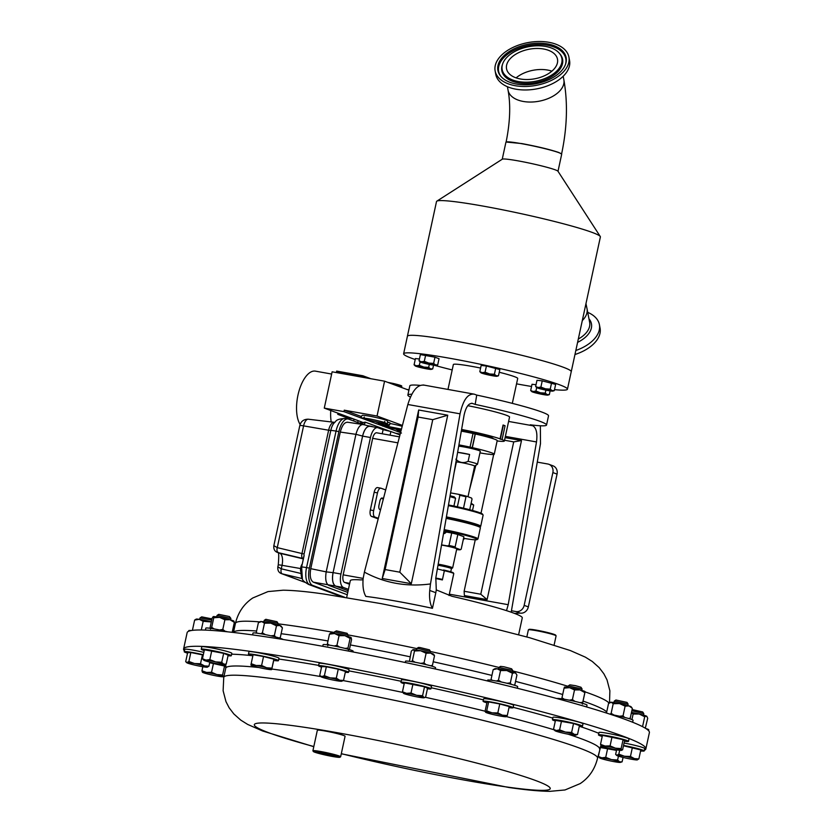 <?xml version="1.0" encoding="UTF-8"?>
<svg xmlns="http://www.w3.org/2000/svg" width="833" height="833" viewBox="0 0 833 833"><rect width="100%" height="100%" fill="white"/><g stroke="black" fill="none" stroke-linecap="round" stroke-linejoin="round"><path stroke-width="1.25" d="M558.006 171.296L561.692 154.209A28.53 2.041 -167.8 0 0 561.661 154.053L558.818 152.501C550.051 149.534 537.722 146.556 521.843 143.578L506.037 142.026A28.53 2.041 -167.8 0 0 505.933 142.151L502.237 159.238M387.605 422.092L387.335 420.821A12.912 0.927 -167.8 0 0 385.033 419.842A12.912 0.927 -167.8 0 0 371.487 416.562A12.912 0.927 -167.8 0 0 362.168 415.386L361.397 416.417C360.293 416.729 361.345 417.635 364.542 419.134L381.045 422.893C386.345 423.685 388.532 423.414 387.605 422.092L390.063 422.956L389.625 424.945L388.501 425.684L378.703 423.56L388.501 425.684M317.779 752.168A9.298 0.666 -167.8 0 0 323.954 754.032A9.298 0.666 -167.8 0 0 333.106 755.833A9.298 0.666 -167.8 0 0 335.637 756.031M320.049 752.386A9.652 0.687 -167.8 0 0 317.258 752.241A9.652 0.687 -167.8 0 0 322.642 754.094A9.652 0.687 -167.8 0 0 333.273 756.249A9.652 0.687 -167.8 0 0 336.074 756.302A9.652 0.687 -167.8 0 0 330.055 754.386A9.652 0.687 -167.8 0 0 320.049 752.386M507.422 62.767A25.917 15.036 -10.6 0 0 506.547 68.775A25.917 15.036 -10.6 0 0 529.788 79.427A25.917 15.036 -10.6 0 0 556.631 65.213A25.917 15.036 -10.6 0 0 557.496 59.216A25.917 15.036 -10.6 0 0 534.255 48.564A25.917 15.036 -10.6 0 0 507.422 62.767M336.001 757.041A13.62 0.979 -167.8 0 0 339.926 757.259A13.62 0.979 -167.8 0 0 332.336 754.636A13.62 0.979 -167.8 0 0 317.321 751.595A13.62 0.979 -167.8 0 0 313.364 751.512A13.62 0.979 -167.8 0 0 321.861 754.219A13.62 0.979 -167.8 0 0 336.001 757.041M313.364 751.512L312.927 750.845A14.192 1.02 12.2 0 1 312.906 750.762A14.192 1.02 12.2 0 1 317.05 750.929A14.192 1.02 12.2 0 1 332.242 753.98A14.192 1.02 12.2 0 1 340.645 756.76A14.192 1.02 12.2 0 1 340.593 756.822L339.926 757.259M312.906 750.762L317.342 730.26A14.192 1.02 12.2 0 1 321.486 730.426A14.192 1.02 12.2 0 1 336.667 733.477A14.192 1.02 12.2 0 1 345.081 736.257L340.645 756.76M645.867 748.898L649.396 732.603A236.478 16.962 -167.8 0 0 509.234 686.246A236.478 16.962 -167.8 0 0 256.137 635.402A236.478 16.962 -167.8 0 0 187.133 632.653L183.604 648.959A236.478 16.962 12.2 0 1 252.607 651.698A236.478 16.962 12.2 0 1 505.714 702.542A236.478 16.962 12.2 0 1 645.867 748.898A236.478 16.962 12.2 0 1 644.336 750.314M429.745 590.462C429.11 598.177 430.015 604.133 432.442 608.309A87.965 6.31 -167.8 0 0 365.843 596.407C363.407 592.253 362.511 586.307 363.136 578.55L364.385 572.125C384.752 583.142 406.775 587.078 430.474 583.943L429.745 590.462L435.815 592.711L436.284 589.899L451.903 596.272A87.965 6.31 12.2 0 1 513.711 613.109A87.965 6.31 12.2 0 1 522.27 617.857L518.626 634.704M546.542 425.028L548.53 415.813A70.94 5.092 12.2 0 0 541.637 411.981A70.94 5.092 12.2 0 0 476.726 395.081L475.185 404.401A70.94 5.092 12.2 0 1 539.638 421.206A70.94 5.092 12.2 0 1 546.542 425.028A70.94 5.092 12.2 0 1 530.257 424.799L532.891 425.778C536.369 428.006 537.577 433.399 536.504 441.948L505.371 436.377M450.091 495.729L454.266 496.874L455.578 498.29L453.923 506.058M449.935 496.593L455.578 498.29M471.145 503.184L473.696 505.027L472.509 510.483M470.968 504.017L473.685 504.985M446.269 517.699A27.239 1.958 12.2 0 1 479.766 526.716L480.349 527.612A27.999 2.01 -167.8 0 0 446.155 518.386M444.197 529.632A27.999 2.01 12.2 0 1 477.975 538.92L480.391 527.768A27.999 2.01 -167.8 0 0 480.349 527.612M477.975 538.92A27.999 2.01 12.2 0 1 477.871 539.055L476.976 539.628A27.239 1.958 -167.8 0 0 444.062 530.434M463.377 539.138L463.658 537.837M443.572 533.203L444.395 533.568L443.52 533.536M443.791 531.985L445.738 532.693L444.395 533.568M464.064 538.389A27.239 1.958 -167.8 0 0 476.976 539.628M445.738 532.693L446.019 531.392L444.02 530.673M441.511 545.094A9.361 0.666 12.2 0 1 455.849 548.385A9.361 0.666 12.2 0 1 456.755 548.895L452.663 567.856A9.361 0.666 -167.8 0 0 451.746 567.346A9.361 0.666 -167.8 0 0 438.189 564.17M451.392 568.679A8.32 0.594 -167.8 0 0 451.424 568.647A8.32 0.594 -167.8 0 0 450.611 568.2A8.32 0.594 -167.8 0 0 438.002 565.284M443.583 570.001A11.1 0.791 12.2 0 1 452.267 572.323A11.1 0.791 12.2 0 1 453.329 572.865L453.756 573.531A11.672 0.833 -167.8 0 0 452.642 572.969A11.672 0.833 -167.8 0 0 444.364 570.72L437.377 568.887M449.039 595.512L453.777 573.593A11.672 0.833 -167.8 0 0 453.756 573.531M435.784 578.05A11.1 0.791 12.2 0 1 441.594 579.227L442.375 579.935L444.364 570.72M442.375 579.935A11.672 0.833 -167.8 0 0 435.701 578.56M456.015 461.607L456.369 462.148A9.35 0.666 12.2 0 1 456.38 462.117A9.35 0.666 12.2 0 1 463.544 463.002A9.35 0.666 12.2 0 1 473.738 465.564A9.35 0.666 12.2 0 1 474.643 466.074L468.011 496.739M469.614 454.485L457.629 452.34A11.745 0.843 12.2 0 1 469.614 454.485L468.125 461.357A11.745 0.843 12.2 0 1 476.361 463.606A11.745 0.843 12.2 0 1 477.496 464.241A11.745 0.843 12.2 0 1 477.455 464.293L474.643 466.095M458.702 446.186A11.745 0.843 12.2 0 1 469.062 447.956A11.745 0.843 12.2 0 1 479.162 450.622A11.745 0.843 12.2 0 1 480.308 451.247L477.496 464.241M461.315 431.13A26.01 1.864 12.2 0 1 472.998 433.483L470.051 447.123A26.01 1.864 12.2 0 0 458.931 444.884M461.451 430.359A21.679 1.551 12.2 0 1 483.931 435.263A21.679 1.551 12.2 0 1 493.209 438.595L493.188 438.699M497.124 440.949A33.101 2.374 -167.8 0 0 504.371 441.011L509.557 417.031A33.101 2.374 -167.8 0 0 506.339 415.25A33.101 2.374 -167.8 0 0 467.761 405.681M502.997 425.319L505.079 425.746A33.101 2.374 -167.8 0 0 504.142 425.392A33.101 2.374 -167.8 0 0 503.07 425.007L500.071 438.835A33.101 2.374 -167.8 0 0 461.607 429.474M505.079 425.746L502.08 439.585A33.101 2.374 -167.8 0 1 504.371 441.011M561.661 154.053A28.53 2.041 -167.8 0 0 558.922 152.678A28.53 2.041 -167.8 0 0 528.788 145.046A28.53 2.041 -167.8 0 0 506.037 142.026M571.209 371.81A83.821 6.008 -167.8 0 0 571.251 371.685L600.385 236.957A83.821 6.008 -167.8 0 0 600.26 236.489A83.821 6.008 -167.8 0 0 592.232 232.438A83.821 6.008 -167.8 0 0 503.673 210.02A83.821 6.008 -167.8 0 0 436.825 201.159A83.821 6.008 -167.8 0 0 436.513 201.534L407.389 336.261A83.81 6.008 12.2 0 1 451.559 340.395A83.81 6.008 12.2 0 1 535.38 358.794A83.81 6.008 12.2 0 1 571.23 371.685A83.821 6.008 -167.8 0 0 563.098 367.166A83.821 6.008 -167.8 0 0 471.655 344.164A83.821 6.008 -167.8 0 0 407.389 336.261A83.821 6.008 -167.8 0 0 407.379 336.386M600.26 236.489L557.943 171.202A28.53 2.041 -167.8 0 0 555.215 169.828A28.53 2.041 -167.8 0 0 525.071 162.196A28.53 2.041 -167.8 0 0 502.32 159.176L436.825 201.159M499.238 372.257A32.914 2.364 12.2 0 1 503.621 373.382A32.914 2.364 12.2 0 1 517.71 378.453L512.316 403.37M415.219 359.523A83.81 6.008 12.2 0 1 403.62 353.786A83.81 6.008 12.2 0 1 447.769 357.919A83.81 6.008 12.2 0 1 531.6 376.318A83.81 6.008 12.2 0 1 567.45 389.198A83.81 6.008 12.2 0 1 554.507 389.646M531.548 386.47A83.81 6.008 12.2 0 1 516.533 383.846M452.194 369.935A83.81 6.008 12.2 0 1 439.47 366.666A83.81 6.008 12.2 0 1 434.389 365.291M587.734 312.365A37.537 21.72 169.2 0 1 599.396 324.61A37.537 21.72 169.2 0 1 599 331.097A37.537 21.72 169.2 0 1 575.832 350.506M599.396 324.61L600.062 328.087A37.537 21.72 169.2 0 1 599.666 334.574A37.537 21.72 169.2 0 1 574.968 354.514M495.135 70.909L495.781 74.397A37.537 21.783 -10.6 0 0 529.444 89.818A37.537 21.783 -10.6 0 0 568.304 69.243A37.537 21.783 -10.6 0 0 569.564 60.559L568.908 57.071A37.537 21.783 -10.6 0 0 535.255 41.65A37.537 21.783 -10.6 0 0 496.395 62.225A37.537 21.783 -10.6 0 0 495.135 70.909A37.537 21.783 -10.6 0 0 528.788 86.34A37.537 21.783 -10.6 0 0 567.658 65.765A37.537 21.783 -10.6 0 0 568.908 57.071M560.848 65.422A30.363 17.618 -10.6 0 0 559.484 53.416A30.363 17.618 -10.6 0 0 530.038 46.45A30.363 17.618 -10.6 0 0 503.194 62.558A30.363 17.618 -10.6 0 0 502.591 64.089A30.363 17.618 -10.6 0 0 524.863 82.186A30.363 17.618 -10.6 0 0 560.848 65.422M499.071 62.35A34.715 20.138 -10.6 0 0 500.623 76.084A34.715 20.138 -10.6 0 0 534.297 84.039A34.715 20.138 -10.6 0 0 564.972 65.63A34.715 20.138 -10.6 0 0 565.659 63.881A34.715 20.138 -10.6 0 0 540.211 43.201A34.715 20.138 -10.6 0 0 499.071 62.35M400.819 431.598L397.705 430.599L400.985 430.942M378.703 423.56L378.099 422.373M384.044 423.299L389.625 424.945M354.171 419.186A29.051 13.005 -79.9 0 1 353.463 420.925M389.948 423.476A13.182 0.948 12.2 0 1 402.193 426.298M302.264 563.983A5.217 2.332 100.1 0 0 300.796 567.388A5.217 2.332 100.1 0 0 301.015 572.354M230.585 619.887L230.876 618.409L229.408 616.535L218.715 614.348L217.017 615.452L216.715 616.889M230.876 618.409L217.049 615.42M512.399 671.929L512.712 670.492L511.618 668.795L503.986 666.785L500.539 666.39L498.863 667.462L498.53 668.93M512.701 670.45L498.863 667.462M517.324 688.256L517.668 686.663A15.358 1.104 -167.8 0 0 497.02 681.155A15.358 1.104 -167.8 0 0 487.638 680.165L487.472 680.957M581.767 690.38L582.069 688.953L580.986 687.246L575.478 685.674L569.897 684.851L568.2 685.955L567.898 687.381M582.059 688.912L568.231 685.923M586.64 706.946L587.036 705.114A15.358 1.104 -167.8 0 0 572.146 700.772A15.358 1.104 -167.8 0 0 557.017 698.595M277.743 624.823L278.045 623.344L264.207 620.356L263.874 621.824M211.967 618.888L201.69 616.857L200.014 617.919L199.681 619.388M430.265 652.989L430.578 651.552L429.484 649.855L420.04 647.543L418.405 647.449L416.708 648.553A191.226 13.713 -167.8 0 0 348.152 634.944L334.856 631.935L334.002 633.444M498.894 667.441A191.226 13.713 -167.8 0 0 430.567 651.531L418.78 648.636L416.729 648.522L416.396 649.99M435.263 668.982L435.534 667.722A15.358 1.104 -167.8 0 0 426.434 664.703A15.358 1.104 -167.8 0 0 409.992 661.402A15.358 1.104 -167.8 0 0 405.504 661.225L405.234 662.506M643.492 715.099L643.805 713.673L642.712 711.965L632.112 709.539M643.794 713.631L631.862 710.736M614.265 701.084L628.092 704.072L627.02 702.406L615.931 700.012L614.265 701.084L613.931 702.542M632.643 722.242L633.07 720.274A15.358 1.104 -167.8 0 0 623.917 717.255A15.358 1.104 -167.8 0 0 611.13 714.537M347.861 636.443L348.173 635.017L347.09 633.309L336.417 630.873L334.335 631.987M352.973 651.947L353.14 651.177A15.358 1.104 -167.8 0 0 341.228 647.491A15.358 1.104 -167.8 0 0 324.297 644.513A15.358 1.104 -167.8 0 0 323.11 644.68L322.756 646.293M554.122 644.992L556.09 635.871A14.192 1.02 -167.8 0 0 556.069 635.798A14.192 1.02 -167.8 0 0 555.819 635.589A14.192 1.02 -167.8 0 0 541.45 631.674A14.192 1.02 -167.8 0 0 528.414 629.81A14.192 1.02 -167.8 0 0 528.361 629.873L526.831 636.943M528.414 629.81L529.08 629.384A13.62 0.979 12.2 0 1 541.606 631.164A13.62 0.979 12.2 0 1 555.403 634.933A13.62 0.979 12.2 0 1 555.642 635.121L556.069 635.798M228.044 655.696A15.358 1.104 -167.8 0 0 231.293 655.706A15.358 1.104 -167.8 0 0 230.2 655.04A15.358 1.104 -167.8 0 0 213.519 650.76A15.358 1.104 -167.8 0 0 201.263 649.219A15.358 1.104 -167.8 0 0 202.357 649.896A15.358 1.104 -167.8 0 0 204.231 650.542M231.293 655.706L231.813 653.311A15.358 1.104 -167.8 0 0 230.71 652.635A15.358 1.104 -167.8 0 0 214.039 648.366A15.358 1.104 -167.8 0 0 201.784 646.825L201.263 649.219M616.576 750.054A15.358 1.104 -167.8 0 0 600.26 746.941M579.32 726.209A15.358 1.104 -167.8 0 0 582.475 726.209A15.358 1.104 -167.8 0 0 567.585 721.867A15.358 1.104 -167.8 0 0 552.446 719.722A15.358 1.104 -167.8 0 0 555.319 721.014M582.475 726.209L582.996 723.815A15.358 1.104 -167.8 0 0 568.096 719.462A15.358 1.104 -167.8 0 0 552.966 717.317L552.446 719.722M640.608 750.877A15.358 1.104 -167.8 0 0 644.211 750.929A15.358 1.104 -167.8 0 0 639.9 749.2A15.358 1.104 -167.8 0 0 623.553 745.431M644.211 750.929L644.721 748.534A15.358 1.104 -167.8 0 0 640.41 746.795A15.358 1.104 -167.8 0 0 624.073 743.026M624.458 741.255A15.358 1.104 -167.8 0 0 628.509 741.37A15.358 1.104 -167.8 0 0 619.356 738.35A15.358 1.104 -167.8 0 0 598.479 734.883A15.358 1.104 -167.8 0 0 602.217 736.445M628.509 741.37L629.03 738.975A15.358 1.104 -167.8 0 0 619.877 735.945A15.358 1.104 -167.8 0 0 599 732.478L598.479 734.883M345.31 672.252A15.358 1.104 -167.8 0 0 347.392 672.439A15.358 1.104 -167.8 0 0 348.579 672.273A15.358 1.104 -167.8 0 0 336.667 668.587A15.358 1.104 -167.8 0 0 319.737 665.609A15.358 1.104 -167.8 0 0 318.55 665.775A15.358 1.104 -167.8 0 0 321.538 667.118M348.579 672.273L349.1 669.878A15.358 1.104 -167.8 0 0 337.188 666.192A15.358 1.104 -167.8 0 0 320.257 663.214A15.358 1.104 -167.8 0 0 319.07 663.38L318.55 665.775M225.951 666.129A15.358 1.104 -167.8 0 0 220.807 664.744A15.358 1.104 -167.8 0 0 209.76 662.35M427.423 688.756A15.358 1.104 -167.8 0 0 430.973 688.818A15.358 1.104 -167.8 0 0 421.873 685.798A15.358 1.104 -167.8 0 0 405.432 682.498A15.358 1.104 -167.8 0 0 400.944 682.321A15.358 1.104 -167.8 0 0 404.203 683.737M430.973 688.818L431.494 686.413A15.358 1.104 -167.8 0 0 422.393 683.404A15.358 1.104 -167.8 0 0 405.952 680.103A15.358 1.104 -167.8 0 0 401.464 679.926L400.944 682.321M273.713 660.434A15.358 1.104 -167.8 0 0 278.461 660.652A15.358 1.104 -167.8 0 0 278.461 660.642A15.358 1.104 -167.8 0 0 263.624 656.31A15.358 1.104 -167.8 0 0 248.432 654.155A15.358 1.104 -167.8 0 0 252.836 655.915M278.972 658.257A15.358 1.104 -167.8 0 0 278.972 658.247L278.972 658.247A15.358 1.104 -167.8 0 0 264.134 653.915A15.358 1.104 -167.8 0 0 248.942 651.76A15.358 1.104 -167.8 0 0 248.942 651.77L248.432 654.155A15.358 1.104 -167.8 0 0 248.421 654.165M508.994 707.623A15.358 1.104 -167.8 0 0 513.107 707.758A15.358 1.104 -167.8 0 0 492.459 702.25A15.358 1.104 -167.8 0 0 483.078 701.261A15.358 1.104 -167.8 0 0 486.889 702.844M513.107 707.758L513.628 705.353A15.358 1.104 -167.8 0 0 492.98 699.855A15.358 1.104 -167.8 0 0 483.598 698.866L483.078 701.261M641.806 751.012A236.478 16.962 12.2 0 1 640.535 751.199M378.338 518.303L374.871 517.022A5.675 2.541 -79.9 0 1 373.663 510.598L377.484 492.886A5.675 2.541 -79.9 0 1 380.9 488.19A5.675 2.541 -79.9 0 1 381.098 488.253L385.689 489.95M380.556 509.765L379.806 509.484A3.78 1.697 -79.9 0 1 378.994 505.194L379.869 501.143A3.78 1.697 -79.9 0 1 382.149 498.009A3.78 1.697 -79.9 0 1 382.274 498.051L383.482 498.488M378.192 518.886L371.549 516.429A5.675 2.541 -79.9 0 1 370.331 509.994L374.152 492.293A5.675 2.541 -79.9 0 1 377.568 487.597A5.675 2.541 -79.9 0 1 377.766 487.649M381.275 498.311L383.326 499.071M184.416 650.875A236.478 16.962 12.2 0 1 183.604 648.959M203.835 652.364A15.358 1.104 -167.8 0 0 184.749 649.324L184.228 651.718A15.358 1.104 -167.8 0 0 187.529 653.155M499.852 715.953A10.631 0.76 12.2 0 1 489.565 713.631A10.631 0.76 12.2 0 1 485.629 712.257A10.631 0.76 12.2 0 1 485.66 712.069L485.035 711.413L485.66 712.069A10.631 0.76 -167.8 0 1 492.064 712.829A10.631 0.76 12.2 0 1 502.351 715.151A10.631 0.76 12.2 0 1 506.245 716.713L506.245 716.713A10.631 0.76 12.2 0 1 499.852 715.953M505.621 716.057L506.245 716.713L507.287 715.526L502.351 715.151L497.822 712.933L492.064 712.829L486.701 710.882L485.66 712.069M485.035 711.413L486.972 702.458L488.638 701.917L499.758 703.968L509.223 706.561L507.287 715.526M499.758 703.968L497.822 712.933M488.638 701.917L486.701 710.882M251.16 663.682L253.097 654.717L263.54 656.519L273.88 659.205L273.786 660.08L271.693 669.524L271.943 668.16L266.57 667.743L261.604 665.484L256.179 665.505L251.16 663.682L250.91 665.046A10.631 0.76 12.2 0 1 256.179 665.505A10.631 0.76 12.2 0 1 266.57 667.743A10.631 0.76 12.2 0 1 271.693 669.524A10.631 0.76 12.2 0 1 271.6 669.607A10.631 0.76 12.2 0 1 266.425 669.066A10.631 0.76 12.2 0 1 256.033 666.827A10.631 0.76 -167.8 0 1 250.972 665.15L250.91 665.098M320.903 676.604A191.226 13.713 12.2 0 0 281.554 670.367A191.226 13.713 12.2 0 0 271.85 669.045L271.693 669.524M273.88 659.205L271.943 668.16M263.54 656.519L261.604 665.484M403.495 693.316A10.631 0.76 -167.8 0 1 406.535 693.327L402.454 691.796L404.39 682.841L424.518 686.777L427.527 688.297L425.59 697.252L423.882 697.419L422.581 695.732L416.594 695.295L411.013 693.004L406.535 693.327A10.631 0.76 12.2 0 1 416.594 695.295A10.631 0.76 12.2 0 1 423.882 697.419A10.631 0.76 12.2 0 1 424.112 697.773A10.631 0.76 12.2 0 1 421.113 697.575A10.631 0.76 12.2 0 1 411.054 695.607A10.631 0.76 12.2 0 1 403.766 693.483A10.631 0.76 -167.8 0 1 403.495 693.316L403.464 693.285M425.59 697.252L424.112 697.773M402.454 691.796L403.766 693.483M424.518 686.777L422.581 695.732M412.949 684.049L411.013 693.004M223.119 676.531L224.056 676.209L223.119 676.531L222.588 675.001L216.861 674.563A10.631 0.76 12.2 0 1 223.119 676.531A10.631 0.76 12.2 0 1 223.098 676.729A10.631 0.76 12.2 0 1 219.069 676.375A10.631 0.76 -167.8 0 1 208.75 674.261A10.631 0.76 12.2 0 1 202.492 672.283A10.631 0.76 12.2 0 1 202.471 672.273A10.631 0.76 12.2 0 1 206.542 672.439A10.631 0.76 12.2 0 1 216.861 674.563L211.54 672.273L206.542 672.439L201.961 670.752L202.471 672.273M209.677 662.714L224.525 666.046L222.588 675.001M213.477 663.318L211.54 672.273M202.825 666.733L201.961 670.752M224.525 666.046L225.91 667.181M340.999 681.269A10.631 0.76 12.2 0 1 332.7 679.957A10.631 0.76 12.2 0 1 323.131 677.593A10.631 0.76 -167.8 0 1 321.09 676.771L319.716 675.532L321.85 676.552A10.631 0.76 12.2 0 1 330.149 677.864A10.631 0.76 12.2 0 1 339.718 680.228A10.631 0.76 12.2 0 1 341.717 681.238A10.631 0.76 12.2 0 1 340.999 681.269M341.79 681.196L343.54 680.436L339.718 680.228L336.303 678.166L330.149 677.864L324.401 675.709L321.85 676.552A10.631 0.76 -167.8 0 0 321.09 676.771M319.716 675.532L321.653 666.577L326.338 666.754L338.24 669.201L345.476 671.481L343.54 680.436M338.24 669.201L336.303 678.166M326.338 666.754L324.401 675.709M600.51 744.358L602.446 735.393L623.074 739.642L624.542 740.849L622.605 749.815L621.668 750.137L621.137 748.607L615.41 748.169A10.631 0.76 12.2 0 1 621.668 750.137A10.631 0.76 12.2 0 1 621.647 750.335A10.631 0.76 12.2 0 1 617.617 749.981A10.631 0.76 12.2 0 1 607.299 747.857A10.631 0.76 12.2 0 1 601.041 745.889A10.631 0.76 12.2 0 1 601.03 745.879A10.631 0.76 12.2 0 1 605.102 746.045L600.51 744.358L601.041 745.889M615.41 748.169A10.631 0.76 -167.8 0 0 605.102 746.045L610.089 745.879L615.41 748.169M622.605 749.815L621.668 750.137M623.074 739.642L621.137 748.607M612.026 736.913L610.089 745.879M637.068 759.935L638.869 758.915L634.465 758.613A10.631 0.76 12.2 0 1 637.349 759.894A10.631 0.76 12.2 0 1 637.068 759.935A10.631 0.76 12.2 0 1 629.665 758.884A10.631 0.76 12.2 0 1 619.648 756.52A10.631 0.76 12.2 0 1 616.722 755.437A10.631 0.76 12.2 0 1 617.034 755.208A10.631 0.76 12.2 0 1 624.448 756.249L618.836 754.188L617.034 755.208L615.639 754.375L616.722 755.437M634.465 758.613A10.631 0.76 -167.8 0 0 624.448 756.249L630.456 756.468L634.465 758.613M616.628 749.815L615.639 754.375M623.48 745.764L640.806 749.96L638.869 758.915M632.393 747.503L630.456 756.468M619.69 750.273L618.836 754.188M207.125 667.212L208.927 666.202L204.522 665.9A10.631 0.76 12.2 0 1 207.396 667.171A10.631 0.76 12.2 0 1 207.125 667.212A10.631 0.76 12.2 0 1 199.722 666.171A10.631 0.76 -167.8 0 1 189.705 663.807A10.631 0.76 12.2 0 1 186.779 662.714A10.631 0.76 12.2 0 1 187.092 662.485A10.631 0.76 12.2 0 1 194.506 663.537A10.631 0.76 12.2 0 1 204.522 665.9L200.514 663.745L194.506 663.537L188.893 661.475L187.092 662.485L185.697 661.652L186.779 662.714M209.801 662.131L208.927 666.202M185.697 661.652L187.633 652.697L190.83 652.51L203.262 655.019M202.45 654.79L200.514 663.745M190.83 652.51L188.893 661.475M203.314 654.759A15.358 1.104 -167.8 0 0 184.228 651.718M575.613 735.175L577.519 734.508L574.364 734.404L571.605 732.457L565.409 732.082A10.631 0.76 12.2 0 1 574.364 734.404A10.631 0.76 12.2 0 1 575.613 735.175A10.631 0.76 12.2 0 1 574.281 735.175A10.631 0.76 12.2 0 1 565.243 733.613A10.631 0.76 12.2 0 1 556.277 731.291A10.631 0.76 12.2 0 1 554.997 730.708A10.631 0.76 12.2 0 1 556.361 730.531L553.518 729.333L554.997 730.708M565.409 732.082A10.631 0.76 -167.8 0 0 556.361 730.531L559.609 729.864L565.409 732.082M553.518 729.333L555.455 720.378L573.541 723.492L579.456 725.553L577.519 734.508M573.541 723.492L571.605 732.457M561.546 720.909L559.609 729.864M623.063 757.426L622.105 761.831L619.658 761.851A10.631 0.76 12.2 0 1 620.314 762.393A10.631 0.76 12.2 0 1 618.221 762.31A10.631 0.76 12.2 0 1 608.59 760.529A10.631 0.76 12.2 0 1 600.395 758.29A10.631 0.76 12.2 0 1 599.698 757.936A10.631 0.76 12.2 0 1 601.832 757.832A10.631 0.76 12.2 0 1 611.464 759.613L605.726 757.343L601.832 757.832L598.344 756.468L599.698 757.936M619.658 761.851A10.631 0.76 -167.8 0 0 611.464 759.613L617.607 760.019L619.658 761.851M616.503 750.377L600.281 747.503L598.344 756.468M618.44 756.156L617.607 760.019M607.663 748.388L605.726 757.343M202.45 658.747L204.387 649.782L223.661 653.343L228.159 655.144L226.222 664.109L223.775 664.13A10.631 0.76 12.2 0 1 224.431 664.672A10.631 0.76 12.2 0 1 222.338 664.588A10.631 0.76 12.2 0 1 212.696 662.808A10.631 0.76 -167.8 0 1 204.502 660.569A10.631 0.76 12.2 0 1 203.804 660.215A10.631 0.76 12.2 0 1 205.949 660.111A10.631 0.76 12.2 0 1 215.58 661.891A10.631 0.76 12.2 0 1 223.775 664.13L221.724 662.297L215.58 661.891L209.833 659.621L205.949 660.111L202.45 658.747L203.804 660.215M223.661 653.343L221.724 662.297M211.769 650.656L209.833 659.621M351.13 637.62L350.089 638.401L348.007 648.064L348.433 650.052L349.475 649.271L351.557 639.609L351.182 637.672A10.631 0.76 -167.8 0 0 351.182 637.672A10.631 0.76 -167.8 0 0 351.13 637.62A10.631 0.76 -167.8 0 0 344.862 635.652A10.631 0.76 -167.8 0 0 334.554 633.528A10.631 0.76 -167.8 0 0 330.472 633.195L330.16 633.361M339.708 647.147L336.949 645.336L339.041 635.673L334.554 633.528L329.462 634.152L330.493 633.382M329.379 645.138L327.369 643.815L329.462 634.152M336.949 645.336L334.179 645.991M327.369 643.815L327.806 645.804M350.089 638.401L344.862 635.652L339.041 635.673M348.007 648.064L344.977 648.397M629.436 718.744L630.269 718.098L628.634 718.504M624.656 717.442L623.042 715.828L619.575 716.234M614.056 715.078L611.13 713.371L613.213 703.708L619.471 703.552L625.125 706.155L629.04 705.915A10.631 0.76 -167.8 0 0 619.471 703.552A10.631 0.76 12.2 0 0 611.172 702.24L613.213 703.708M610.037 714.183L611.13 713.371M632.132 708.123L629.04 705.915A10.631 0.76 -167.8 0 1 631.112 706.78L632.132 708.123M630.269 718.098L632.351 708.435M623.042 715.828L625.125 706.155M606.476 713.027L608.538 703.531L611.172 702.24A10.631 0.76 -167.8 0 0 610.402 702.302L609.818 702.615M648.584 730.676L648.772 729.833A15.358 1.104 -167.8 0 0 645.825 728.511M646.835 716.38A10.631 0.76 -167.8 0 0 646.814 716.338L647.71 718.265L645.304 728.188M646.814 716.338A10.631 0.76 -167.8 0 0 646.502 716.13L644.7 716.744L639.213 714.006L633.132 714.027L631.924 719.577M642.607 726.418L644.7 716.744M631.414 712.809L633.132 714.027M646.502 716.13A10.631 0.76 -167.8 0 0 639.213 714.006A10.631 0.76 12.2 0 0 631.497 712.413M431.744 666.14L432.442 665.359L430.401 665.744M425.996 664.599L424.018 662.912L420.634 663.37M415.198 662.277L412.408 660.631L411.471 661.631M409.451 661.329L411.294 651.156L412.866 649.74A10.631 0.76 12.2 0 1 413.189 649.678L414.49 650.969L420.603 650.729A10.631 0.76 -167.8 0 0 413.189 649.678M433.222 654.405L434.524 655.696L430.619 653.082L426.111 653.249L420.603 650.729A10.631 0.76 -167.8 0 1 430.619 653.082A10.631 0.76 -167.8 0 1 433.576 654.217L434.087 654.884M432.442 665.359L434.524 655.696M424.018 662.912L426.111 653.249M412.408 660.631L414.49 650.969M191.194 630.55A15.358 1.104 -167.8 0 0 188.789 630.623L188.664 631.237M193.183 630.269L192.538 629.758L192.715 630.321M211.301 621.959L203.179 621.303L199.202 619.315L194.63 620.096L196.151 619.138A10.631 0.76 -167.8 0 1 199.202 619.315A10.631 0.76 -167.8 0 1 209.27 621.283A10.631 0.76 -167.8 0 1 211.343 621.793M201.305 629.987L203.179 621.303M192.538 629.758L194.63 620.096M211.707 620.106L200.014 617.919M283.001 639.473A15.358 1.104 -167.8 0 0 267.726 635.121A15.358 1.104 -167.8 0 0 252.993 633.059A15.358 1.104 -167.8 0 0 252.993 633.07L252.586 634.902M275.629 636.974L274.39 635.454L270.923 635.829M265.383 634.631L262.385 632.872L260.667 633.746M257.199 633.195L256.304 632.33L256.897 633.163M279.419 638.026L280.305 637.516L279.086 637.932M280.305 637.516L282.397 627.843L281.065 626.052A10.631 0.76 -167.8 0 0 279.732 625.437L276.473 625.791L270.777 623.115L264.478 623.199L261.729 621.553L258.397 622.668L260.344 621.574A10.631 0.76 -167.8 0 1 261.729 621.553A10.631 0.76 -167.8 0 1 270.777 623.115A10.631 0.76 -167.8 0 1 279.732 625.437L282.397 627.843M274.39 635.454L276.473 625.791M262.385 632.872L264.478 623.199M256.304 632.33L258.397 622.668M276.973 621.71L265.862 619.315M585.099 691.682L582.413 704.114L582.756 702.281L580.018 702.635M574.968 701.396L572.417 699.605L569.376 700.189M564.305 699.241L561.973 697.804L564.066 688.141L569.585 687.652L574.51 689.943L579.976 689.901A10.631 0.76 -167.8 0 0 569.585 687.652A10.631 0.76 12.2 0 0 564.368 687.131L564.316 687.194A10.631 0.76 12.2 0 1 564.368 687.131M561.629 699.626L561.973 697.804M582.756 702.281L584.849 692.619L579.976 689.901A10.631 0.76 -167.8 0 1 585.078 691.619L585.099 691.65A10.631 0.76 -167.8 0 0 585.078 691.619M572.417 699.605L574.51 689.943M516.158 673.741L514.981 672.762A10.631 0.76 -167.8 0 1 515.71 673.158L516.929 675.042L514.836 684.705L514.023 685.122M511.202 684.32L510.337 682.904L506.953 683.258M501.435 682.029L498.457 680.228L496.353 681.03M492.345 680.374L491.074 679.353L493.157 669.68L497.145 668.743L500.539 670.565L506.787 670.523A10.631 0.76 -167.8 0 0 497.145 668.743A10.631 0.76 12.2 0 0 495 668.68L493.157 669.68M491.574 680.269L491.074 679.353M514.981 672.762L512.43 673.241L506.787 670.523A10.631 0.76 -167.8 0 1 514.981 672.762M510.337 682.904L512.43 673.241M498.457 680.228L500.539 670.565M227.607 631.82A15.358 1.104 -167.8 0 0 205.824 628.124L205.397 630.092M225.087 631.206L222.796 629.446L219.558 629.967M214.268 628.946L211.676 627.395L210.541 629.05L210.01 627.936L212.103 618.263L213.175 616.639A10.631 0.76 -167.8 0 0 213.175 616.639L213.175 616.639A10.631 0.76 -167.8 0 1 213.238 616.618L213.769 617.732L219.631 617.378A10.631 0.76 -167.8 0 0 213.238 616.618M232.126 632.309L231.376 632.226M232.261 632.039L234.354 622.376L229.918 619.7L224.889 619.783L219.631 617.378A10.631 0.76 -167.8 0 1 229.918 619.7A10.631 0.76 -167.8 0 1 233.896 621.116L234.083 621.356M222.796 629.446L224.889 619.783M211.676 627.395L213.769 617.732M233.823 621.262L234.354 622.376M376.943 432.858A6.706 2.999 100.1 0 0 376.714 432.796A6.706 2.999 100.1 0 0 372.674 438.335L343.165 574.843A6.706 2.999 100.1 0 0 344.602 582.434L349.527 584.256M348.433 589.337L343.508 587.515A11.912 5.331 -79.9 0 1 340.947 574.02L370.466 437.512A11.912 5.331 -79.9 0 1 377.63 427.662A11.912 5.331 -79.9 0 1 378.036 427.777L383.107 429.651L382.212 433.774M383.107 429.651L390.885 431.525L390.094 435.19M399.965 434.888L390.885 431.525M370.164 426.361C366.957 425.965 364.427 429.203 362.605 436.076L333.085 572.615C331.878 579.758 332.731 584.245 335.626 586.109L348.132 590.732M343.508 587.515L335.637 586.109A11.912 5.331 -79.9 0 1 333.075 572.646L326.192 571.875L355.93 434.316L362.605 436.076A11.912 5.331 -79.9 0 1 369.758 426.257L377.63 427.662M372.153 426.683L373.246 426.881M351.765 422.831L349.902 422.56M347.871 422.321C344.654 421.925 342.134 425.174 340.291 432.056L310.761 568.679C309.564 575.801 310.417 580.299 313.312 582.163L347.267 594.741M389.99 431.307L365.375 422.196L364.115 424.861M365.375 422.196L359.929 423.31M347.975 418.957A15.265 6.841 100.1 0 0 338.885 431.598L336.053 431.098A15.181 6.799 -79.9 0 1 345.091 418.53L347.975 418.957A15.265 6.841 100.1 0 1 348.59 419.114L363.126 424.497M309.366 568.106A15.265 6.841 100.1 0 0 312.646 585.391L309.793 584.797A15.181 6.799 -79.9 0 1 306.544 567.606L309.366 568.106L338.885 431.598M344.414 597.157L312.646 585.391M365.343 422.185L359.262 423.07L365.271 422.175M301.65 567.002L304.066 555.299A0.75 0.531 -5.3 0 1 304.118 555.08L304.003 556.111M303.42 558.631L302.941 558.516A4.467 2.218 -76.7 0 1 301.983 553.466L328.629 430.224L330.784 430.474L304.066 554.049L277.264 547.625L303.587 425.871A8.038 3.603 -79.9 0 1 308.325 419.218L334.262 422.3A9.569 4.28 -79.9 0 0 328.629 430.224L303.587 425.871A7.445 0.531 -167.8 0 0 299.818 425.538C300.973 421.269 303.806 419.166 308.325 419.218M302.15 578.571L282.241 573.864A4.467 2.218 -76.7 0 1 281.283 568.814L301.046 573.489M300.598 568.554L282.033 565.326A10.673 4.779 100.1 0 0 279.742 553.237L278.222 552.675A4.467 2.218 -76.7 0 1 277.264 547.625L273.838 545.688C273.474 549.197 274.713 551.456 277.556 552.477L302.941 558.516M305.003 582.298L281.575 573.666C278.722 572.646 277.483 570.386 277.858 566.877L281.283 568.814L282.033 565.326A7.445 0.531 12.2 0 0 278.253 564.993C278.982 556.215 278.857 551.977 277.899 552.269M305.086 582.371L281.419 573.604M355.93 434.316C357.878 427.381 360.397 424.143 363.49 424.601L347.382 422.196M326.192 571.896C325.078 579.091 325.922 583.579 328.733 585.36L347.767 592.409M367.53 425.653L372.195 426.486M362.209 422.164L324.276 408.108L332.128 371.81L384.575 381.181L377.037 416.031L402.412 425.434M361.376 416.521L344.258 410.18L343.946 411.627L381.275 425.455M400.059 432.41L384.492 426.652M376.172 421.998L378.161 422.737M396.227 429.422L397.164 429.776M344.258 410.18L377.037 416.031M400.184 434.066L395.446 433.212M324.276 408.108L343.946 411.627M384.575 381.181L408.909 390.198M353.14 418.801L346.643 417.645L337.771 414.355L338.021 413.21M331.222 421.935A29.051 13.005 -79.9 0 1 330.753 410.513M331.638 374.048L315.426 371.143A29.051 13.005 100.1 0 0 298.985 391.094A29.051 13.005 100.1 0 0 300.119 424.455M344.268 415.521L337.771 414.355M357.888 422.56A29.051 13.005 -79.9 0 1 357.982 420.603M514.492 613.4L520.084 613.098L515.908 611.547A7.57 6.747 -69.7 0 0 524.165 605.362L552.873 472.571A7.57 6.747 -69.7 0 0 548.843 464.283A7.57 6.747 -69.7 0 0 547.802 464.002L537.275 462.117M524.165 605.362L528.341 606.903A7.57 6.747 110.3 0 1 520.084 613.098M548.843 464.283L553.018 465.834A7.57 6.747 110.3 0 1 557.058 474.112L552.873 472.571M515.908 611.547L511.441 610.745M528.341 606.903L557.058 474.112M550.134 390.896L549.332 394.613L547.146 394.582L545.261 393.103L540.45 392.801L535.942 391.052L533.151 391.5L530.683 390.5L531.798 391.614A8.288 0.594 12.2 0 1 533.151 391.5A8.288 0.594 12.2 0 1 540.45 392.801A8.288 0.594 12.2 0 1 547.146 394.582A8.288 0.594 12.2 0 1 547.875 395.092A8.288 0.594 12.2 0 1 546.552 395.061A8.288 0.594 12.2 0 1 539.253 393.759A8.288 0.594 -167.8 0 1 532.558 391.979A8.288 0.594 12.2 0 1 531.798 391.614M547.875 395.092L549.332 394.613M536.025 384.711L532.027 384.284L530.683 390.5M536.691 387.564L535.942 391.052M545.907 390.136L545.261 393.103M433.545 365.177L432.733 368.894L430.546 368.863L428.672 367.395L423.851 367.082L419.343 365.333L416.552 365.781L414.084 364.781L415.198 365.895A8.288 0.594 12.2 0 1 416.552 365.781A8.288 0.594 12.2 0 1 423.851 367.082A8.288 0.594 12.2 0 1 430.546 368.863A8.288 0.594 12.2 0 1 431.275 369.373A8.288 0.594 12.2 0 1 429.953 369.342A8.288 0.594 12.2 0 1 422.664 368.04A8.288 0.594 -167.8 0 1 415.959 366.26A8.288 0.594 12.2 0 1 415.198 365.895M431.275 369.373L432.733 368.894M419.436 358.992L415.428 358.565L414.084 364.781M420.092 361.845L419.343 365.333M429.318 364.417L428.672 367.395M535.64 386.512L536.983 380.306L542.241 380.848L555.642 384.419L554.299 390.625L552.102 390.594L550.228 389.126L545.407 388.813L540.898 387.064L538.108 387.512L535.64 386.512L536.754 387.626A8.288 0.594 12.2 0 1 538.108 387.512A8.288 0.594 12.2 0 1 545.407 388.813A8.288 0.594 12.2 0 1 552.102 390.594A8.288 0.594 12.2 0 1 552.831 391.104A8.288 0.594 12.2 0 1 551.508 391.073A8.288 0.594 12.2 0 1 544.22 389.771A8.288 0.594 -167.8 0 1 537.514 387.991A8.288 0.594 12.2 0 1 536.754 387.626M552.831 391.104L554.299 390.625M542.241 380.848L540.898 387.064M551.571 382.909L550.228 389.126M479.818 371.664L481.162 365.448L486.42 365.999L499.821 369.56L498.478 375.777L496.291 375.745L494.406 374.267L489.585 373.965L485.077 372.216L482.297 372.663L479.818 371.664L480.943 372.778A8.288 0.594 12.2 0 1 482.297 372.663A8.288 0.594 12.2 0 1 489.585 373.965A8.288 0.594 12.2 0 1 496.291 375.745A8.288 0.594 12.2 0 1 497.009 376.256A8.288 0.594 12.2 0 1 495.687 376.224A8.288 0.594 12.2 0 1 488.398 374.923A8.288 0.594 -167.8 0 1 481.703 373.142A8.288 0.594 12.2 0 1 480.943 372.778M497.009 376.256L498.478 375.777M486.42 365.999L485.077 372.216M495.75 368.061L494.406 374.267M419.041 360.793L420.384 354.587L434.972 357.19L439.043 358.7L437.7 364.916L435.513 364.875L433.629 363.407L428.808 363.094L424.299 361.345L421.519 361.793L419.041 360.793L420.165 361.907A8.288 0.594 12.2 0 1 421.519 361.793A8.288 0.594 12.2 0 1 428.808 363.094A8.288 0.594 12.2 0 1 435.513 364.875A8.288 0.594 12.2 0 1 436.232 365.385A8.288 0.594 12.2 0 1 434.909 365.354A8.288 0.594 12.2 0 1 427.621 364.052A8.288 0.594 -167.8 0 1 420.925 362.272A8.288 0.594 12.2 0 1 420.165 361.907M436.232 365.385L437.7 364.916M425.642 355.139L424.299 361.345M434.972 357.19L433.629 363.407M447.987 389.396L453.36 364.531A32.914 2.364 12.2 0 1 480.599 368.051M500.071 438.835L502.08 439.585M503.319 425.434L500.331 439.272M475.299 433.993L472.353 447.633A26.01 1.864 12.2 0 1 494.25 454.266L497.197 440.615A26.01 1.864 12.2 0 0 475.299 433.993L472.977 433.608M488.909 454.047L490.21 454.401A26.01 1.864 12.2 0 0 494.25 454.266M488.867 454.256A26.01 1.864 12.2 0 1 479.954 452.881M472.353 447.633L470.051 447.123M472.186 447.727L475.143 434.087M468.125 461.357C463.408 463.502 459.327 462.773 455.859 459.17M458.598 494.323A13.057 0.937 12.2 0 1 466.813 496.301L465.97 496.78A13.807 0.989 -167.8 0 0 459.858 495.312L458.598 494.323L450.58 492.886M469.729 509.744L472.04 499.029L471.52 498.04L466.813 496.301M459.858 495.312L457.369 506.797M463.512 508.192L465.97 496.78M448.487 504.965A27.239 1.958 12.2 0 1 482.505 514.086L483.078 514.981A27.999 2.01 -167.8 0 0 448.362 505.652M446.405 516.897A27.999 2.01 12.2 0 1 480.703 526.289L483.119 515.138A27.999 2.01 -167.8 0 0 483.078 514.981M451.413 568.668L452.621 567.898A9.361 0.666 -167.8 0 0 452.663 567.856M441.552 544.865L447.446 545.917L449.018 545.438A13.807 0.989 12.2 0 1 455.141 546.917L455.661 547.906L460.368 549.645L461.201 549.166L460.368 549.645A13.057 0.937 -167.8 0 1 460.316 549.728L461.159 549.186M460.316 549.728A13.057 0.937 -167.8 0 1 457.504 549.645L456.63 549.488M455.661 547.906A13.057 0.937 -167.8 0 0 447.446 545.917M461.201 549.166L463.898 536.733L457.827 534.484A13.807 0.989 -167.8 0 0 451.705 533.005L449.018 545.438M451.705 533.005L445.894 531.964M455.141 546.917L457.827 534.484M480.703 526.289A27.999 2.01 12.2 0 1 480.61 526.414L479.881 526.883M436.284 589.899L435.815 577.873L464.096 415.126C465.939 406.868 468.76 402.964 472.55 403.432L471.561 403.255M472.061 403.297L475.185 404.401M449.331 594.168L508.213 604.696L506.506 610.641M363.042 579.799L360.335 579.903A87.965 6.31 12.2 0 0 350.308 580.674L346.663 597.532M475.247 539.805L464.127 591.253L480.776 594.231L513.711 441.886L504.538 440.251M493.688 454.516L481.005 513.201M505.1 437.637L521.489 440.563L513.711 441.886M521.489 440.563L487.107 599.614L464.387 595.553L464.127 591.253M487.107 599.614L480.776 594.231M411.304 583.704L447.738 415.209L418.666 410.003L382.232 578.508L411.304 583.704L399.788 572.188L432.764 419.665L418.114 417.052L385.138 569.574L399.788 572.188M447.738 415.209L432.764 419.665M382.232 578.508L385.138 569.574M418.666 410.003L418.114 417.052M410.398 397.07A70.94 5.092 12.2 0 1 407.858 395.05L409.846 385.825A70.94 5.092 12.2 0 1 419.926 385.367M407.858 395.05A70.94 5.092 12.2 0 1 411.762 394.248M511.191 612.203L540.492 443.614L540.357 425.767M476.726 395.081L474.248 394.165C467.875 393.395 463.138 399.944 460.045 413.824L407.847 404.494C412.096 390.823 417.468 384.377 423.966 385.179M474.248 394.165L423.133 384.95M460.045 413.824L430.474 583.943M407.847 404.494L364.385 572.125M435.815 592.711L432.442 608.309M469.625 489.283L475.841 465.324M508.213 604.696L536.504 441.948M551.883 71.159A25.917 15.036 -10.6 0 0 516.106 77.875M366.801 378.005L362.719 376.495L336.501 371.81L340.572 373.319M362.719 376.495L362.886 375.766L336.657 371.081L336.501 371.81M370.893 378.734L362.886 375.766M506.11 142.037C510.098 122.264 510.764 105.01 508.078 90.276A28.374 16.462 -10.6 0 0 523.249 101.449A28.374 16.462 -10.6 0 0 562.91 86.382A28.374 16.462 -10.6 0 0 563.858 79.812L563.191 76.261M400.558 385.95L387.782 382.378M387.772 382.368L393.54 383.524C404.994 386.325 400.819 385.96 401.735 386.564A9.684 0.698 -167.8 0 0 393.488 384.075A9.684 0.698 -167.8 0 0 390.844 383.503M608.996 703.156A191.226 13.713 -167.8 0 0 585.068 691.869M568.116 686.35A191.226 13.713 -167.8 0 0 512.618 670.909M334.21 632.455A191.226 13.713 -167.8 0 0 291.238 625.583A191.226 13.713 -167.8 0 0 277.962 623.823M606.705 711.986A191.226 13.713 -167.8 0 0 583.11 701.105M562.692 694.514A191.226 13.713 -167.8 0 0 515.554 681.404M491.918 675.428A191.226 13.713 -167.8 0 0 433.212 661.777M410.075 656.789A191.226 13.713 -167.8 0 0 350.401 644.95M327.994 640.941A191.226 13.713 -167.8 0 0 289.238 634.808A191.226 13.713 -167.8 0 0 281.127 633.705M256.585 631.018A191.226 13.713 -167.8 0 0 233.479 632.466M588.962 318.789A29.873 17.285 169.2 0 1 591.128 328.973A29.873 17.285 169.2 0 1 577.592 342.373M585.963 303.66L587.036 308.751A28.374 16.421 169.2 0 1 586.734 313.656A28.374 16.421 169.2 0 1 582.309 320.559M578.31 339.062A28.374 16.421 -10.8 0 0 589.347 327.286A28.374 16.421 -10.8 0 0 589.649 322.381L587.036 308.751M565.492 64.391A34.174 19.836 -10.6 0 0 539.867 44.524A34.174 19.836 -10.6 0 0 499.769 63.391A34.174 19.836 -10.6 0 0 500.977 76.49M502.591 64.089L502.257 65.099A30.904 17.93 -10.6 0 0 524.925 83.519A30.904 17.93 -10.6 0 0 561.546 66.463A30.904 17.93 -10.6 0 0 560.161 54.239L559.484 53.416M313.791 746.691L262.687 731.02L247.651 724.418L240.727 720.087L233.834 713.943L229.127 707.769L225.972 701.646L223.119 690.744L223.754 677.364L225.753 668.149A191.226 13.713 12.2 0 1 258.771 667.504M231.626 654.186A201.097 14.421 12.2 0 1 251.93 655.644M223.754 677.364A191.226 13.713 12.2 0 1 279.565 679.582A191.226 13.713 12.2 0 1 484.233 720.701A191.226 13.713 12.2 0 1 597.563 758.186L600.947 745.785M343.248 680.603A191.226 13.713 12.2 0 1 402.776 692.421M425.465 697.315A191.226 13.713 12.2 0 1 485.077 711.195M506.464 716.599A191.226 13.713 12.2 0 1 553.924 729.75M568.148 734.206A191.226 13.713 12.2 0 1 599.562 748.961M313.822 746.535A151.346 10.85 12.2 0 1 298.495 726.428A151.346 10.85 12.2 0 1 507.714 771.545A151.346 10.85 12.2 0 1 506.016 786.883A151.346 10.85 12.2 0 1 341.311 753.667M278.805 659.038A201.097 14.421 12.2 0 1 318.633 665.39M348.881 670.867A201.097 14.421 12.2 0 1 401.173 681.29M431.202 687.766A201.097 14.421 12.2 0 1 483.379 699.866M513.201 707.332A201.097 14.421 12.2 0 1 552.789 718.108M579.31 726.251A201.097 14.421 12.2 0 1 598.812 733.332M371.549 516.429L374.871 517.022M370.331 509.994L373.663 510.598M374.152 492.293L377.484 492.886M372.674 438.335L397.903 442.844M349.725 583.35L344.602 582.434M363.157 578.414L343.165 574.843M362.594 436.107L370.466 437.512M333.085 572.615L340.947 574.02M361.709 423.976L364.583 424.257M361.741 423.841L361.178 423.778M342.217 596.803L309.793 584.797A10.423 9.298 110.3 0 1 308.616 584.454C304.545 582.08 302.473 580.278 302.389 579.039A12.287 5.498 100.1 0 1 301.661 566.971A10.423 0.75 12.2 0 1 306.544 567.606L336.053 431.098A10.423 0.75 -167.8 0 0 330.784 430.474A11.246 5.04 100.1 0 1 333.981 423.091C336.386 421.488 334.991 419.03 345.091 418.53M302.389 579.039L301.619 566.981L304.014 556.08M277.566 552.477L279.065 553.039A7.445 6.643 110.3 0 0 279.742 553.237L303.358 558.901M355.93 434.347L340.291 432.056M326.192 571.875L310.761 568.679M335.626 586.109L313.312 582.163M408.993 389.813L406.785 389.407L408.993 389.813M508.609 421.436L532.891 425.778M259.761 621.897A191.226 13.713 -167.8 0 0 235.437 623.365L233.469 632.466M380.358 423.633C379.609 424.049 380.389 424.861 382.711 426.079L401.162 430.276M383.274 424.257L382.274 425.309L401.464 429.099M561.577 154.032C567.169 127.688 567.929 102.948 563.858 79.812M399.351 430.723C398.715 431.182 399.413 431.963 401.444 433.077M364.313 417.052L363.313 418.093C368.009 418.437 374.756 419.801 383.555 422.206L385.169 422.82L384.69 421.456M235.437 623.365C238.123 612.37 243.902 603.904 252.795 597.969L268.007 591.586L283.168 590.201C293.726 590.347 307.387 591.638 324.152 594.064L380.754 603.581L431.952 613.952L477.632 624.344L529.382 637.651L570.313 650.542L585.349 657.143L592.273 661.464L599.166 667.618L603.873 673.793L607.028 679.905L609.881 690.807L609.517 702.792M567.45 389.198L571.23 371.685M397.705 430.599L397.039 429.578M278.461 660.652L278.972 658.247M225.753 668.149L225.712 664.265M341.291 753.782L508.848 787.487C525.613 789.923 539.274 791.204 549.832 791.35L564.993 789.965L580.205 783.593C589.098 777.647 594.877 769.182 597.563 758.186M620.314 762.393L622.095 761.831M224.431 664.672L226.212 664.109M628.103 704.114L627.801 705.541M265.883 619.283L264.207 620.356M276.962 621.689L278.045 623.344M514.065 685.132L514.586 684.851M377.568 487.597L380.9 488.19M399.455 436.856L376.714 432.796M341.749 596.73L308.616 584.454M334.876 422.248L334.262 422.3M277.847 566.877L278.253 564.993M299.818 425.538L273.838 545.688M369.873 426.277L363.282 424.528M401.735 386.564L401.537 387.47M508.078 90.276L507.412 86.715M403.62 353.786L407.41 336.261M454.1 472.634L456.38 462.117M451.424 568.647L450.736 571.823M463.231 539.805L463.825 539.42"/></g></svg>

